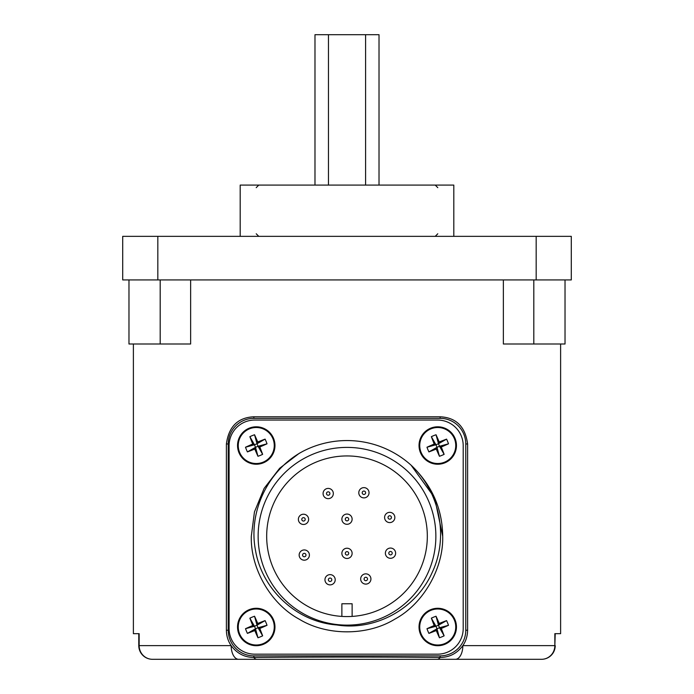<?xml version="1.0" encoding="UTF-8"?>
<svg xmlns="http://www.w3.org/2000/svg" width="694" height="694" viewBox="0 0 694 694"><rect width="100%" height="100%" fill="white"/><g stroke="black" fill="none" stroke-linecap="round" stroke-linejoin="round"><path stroke-width="1.04" d="M453.807 236.35L453.807 185.081L240.193 185.081L240.193 236.35M571.292 279.925L122.708 279.925L122.708 236.35L571.292 236.35L571.292 279.925M190.633 279.925L190.633 344.007L160.193 344.007L160.193 279.925M565.029 279.925L565.029 344.007L503.367 344.007L503.367 279.925M455.42 659.3A13.672 7.417 -90 0 0 462.837 645.628L554.844 645.628A13.672 13.299 -90 0 1 541.546 659.3L152.454 659.3A13.672 13.299 90 0 1 139.156 645.628L139.156 633.665L133.387 633.665L133.387 344.007M226.391 630.247C226.478 636.025 228.074 641.152 231.163 645.628C236.94 653.436 244.514 657.374 253.865 657.452C309.524 656.958 384.476 656.958 440.135 657.452C449.512 657.365 457.077 653.418 462.837 645.628C465.917 641.195 467.504 636.068 467.609 630.247L467.609 443.978C465.275 426.619 456.114 417.554 440.135 416.782L253.865 416.782C237.895 417.528 228.734 426.593 226.391 443.978L226.391 630.247L228.231 630.247A25.635 25.635 0 0 0 253.865 655.882L440.135 655.882A25.635 25.635 0 0 0 465.769 630.247L465.769 443.978A25.635 25.635 0 0 0 440.135 418.343L253.865 418.343A25.635 25.635 0 0 0 228.231 443.978L228.231 630.247M347 659.3L527.284 659.3M560.613 344.007L560.613 633.665L554.844 633.665L554.844 645.628L555.217 633.665M238.58 659.3A13.672 7.417 -90 0 1 231.163 645.628L138.783 645.628A13.672 13.672 0 0 0 152.454 659.3A13.672 13.672 0 0 1 138.783 645.628L138.783 633.665M128.971 279.925L128.971 344.007L160.193 344.007M370.926 578.978A5.127 5.127 0 0 1 365.799 584.105A5.127 5.127 0 0 1 360.672 578.978A5.127 5.127 0 0 1 365.799 573.851A5.127 5.127 0 0 1 370.926 578.978A5.127 5.127 0 0 0 365.799 573.851A5.127 5.127 0 0 0 360.672 578.978M395.632 553.179A5.127 5.127 0 0 1 390.505 558.306A5.127 5.127 0 0 1 385.378 553.179A5.127 5.127 0 0 1 390.505 548.052A5.127 5.127 0 0 1 395.632 553.179A5.127 5.127 0 0 0 390.505 548.052A5.127 5.127 0 0 0 385.378 553.179A5.127 5.127 0 0 1 390.505 548.052A5.127 5.127 0 0 1 395.632 553.179M394.851 517.464A5.127 5.127 0 0 1 389.724 522.591A5.127 5.127 0 0 1 384.597 517.464A5.127 5.127 0 0 1 389.724 512.337A5.127 5.127 0 0 1 394.851 517.464A5.127 5.127 0 0 0 389.724 512.337A5.127 5.127 0 0 0 384.597 517.464M369.043 492.757A5.127 5.127 0 0 1 363.916 497.884A5.127 5.127 0 0 1 358.789 492.757A5.127 5.127 0 0 1 363.916 487.63A5.127 5.127 0 0 1 369.043 492.757A5.127 5.127 0 0 0 363.916 487.63A5.127 5.127 0 0 0 358.789 492.757M333.328 493.538A5.127 5.127 0 0 1 328.201 498.665A5.127 5.127 0 0 1 323.074 493.538A5.127 5.127 0 0 1 328.201 488.411A5.127 5.127 0 0 1 333.328 493.538A5.127 5.127 0 0 0 328.201 488.411A5.127 5.127 0 0 0 323.074 493.538M308.622 519.346A5.127 5.127 0 0 1 303.495 524.473A5.127 5.127 0 0 1 298.368 519.346A5.127 5.127 0 0 1 303.495 514.219A5.127 5.127 0 0 1 308.622 519.346A5.127 5.127 0 0 0 303.495 514.219A5.127 5.127 0 0 0 298.368 519.346M309.403 555.061A5.127 5.127 0 0 1 304.276 560.188A5.127 5.127 0 0 1 299.149 555.061A5.127 5.127 0 0 1 304.276 549.934A5.127 5.127 0 0 1 309.403 555.061A5.127 5.127 0 0 0 304.276 549.934A5.127 5.127 0 0 0 299.149 555.061A5.127 5.127 0 0 1 304.276 549.934A5.127 5.127 0 0 1 309.403 555.061M335.211 579.759A5.127 5.127 0 0 1 330.084 584.886A5.127 5.127 0 0 1 324.957 579.759A5.127 5.127 0 0 1 330.084 574.632A5.127 5.127 0 0 1 335.211 579.759A5.127 5.127 0 0 0 330.084 574.632A5.127 5.127 0 0 0 324.957 579.759M352.127 553.352A5.127 5.127 0 0 1 347 558.479A5.127 5.127 0 0 1 341.873 553.352A5.127 5.127 0 0 1 347 548.225A5.127 5.127 0 0 1 352.127 553.352A5.127 5.127 0 0 0 347 548.225A5.127 5.127 0 0 0 341.873 553.352A5.127 5.127 0 0 1 347 548.225A5.127 5.127 0 0 1 352.127 553.352M352.127 519.173A5.127 5.127 0 0 1 347 524.3A5.127 5.127 0 0 1 341.873 519.173A5.127 5.127 0 0 1 347 514.046A5.127 5.127 0 0 1 352.127 519.173A5.127 5.127 0 0 0 347 514.046A5.127 5.127 0 0 0 341.873 519.173M258.133 536.262A88.867 88.867 0 0 0 347 625.121A88.867 88.867 0 0 0 435.867 536.262A88.867 88.867 0 0 0 347 447.396A88.867 88.867 0 0 0 258.133 536.262M302.896 451.326L299.149 453.382L279.639 468.285L264.119 488.411L254.455 511.912L251.306 536.262L254.455 511.912L264.119 488.411L279.639 468.285L299.149 453.382L302.896 451.326L299.149 453.382L279.639 468.285L264.119 488.411L254.455 511.912L251.306 536.262C250.361 568.473 270.781 603.849 299.149 619.135C326.579 636.06 367.421 636.06 394.851 619.135C423.219 603.849 443.639 568.473 442.694 536.262C442.399 508.659 431.859 484.967 411.082 465.18A95.694 95.694 0 0 0 302.896 451.326L299.149 453.382L279.639 468.285L264.119 488.411L254.455 511.912L251.306 536.262C250.361 568.473 270.781 603.849 299.149 619.135C326.579 636.06 367.421 636.06 394.851 619.135C423.219 603.849 443.639 568.473 442.694 536.262L434.618 497.78L411.082 465.18L434.618 497.78L442.694 536.262L434.618 497.78L411.082 465.18L434.618 497.78L442.694 536.262L434.618 497.78L411.082 465.18L434.618 497.78L442.694 536.262L434.618 497.78L411.082 465.18L434.618 497.78L442.694 536.262L434.618 497.78L411.082 465.18C439.892 491.846 448.966 537.087 432.171 572.498C416.279 608.378 375.758 631.236 336.694 624.956C296.963 622.05 262.367 589.926 255.609 550.967C247.853 512.12 267.78 470.029 302.896 451.326L299.149 453.382L279.639 468.285L264.119 488.411L254.455 511.912L251.306 536.262A95.694 95.694 0 0 0 251.306 537.364M442.694 536.262C443.639 568.473 423.219 603.849 394.851 619.135C367.421 636.06 326.579 636.06 299.149 619.135C270.781 603.849 250.361 568.473 251.306 536.262C250.361 568.473 270.781 603.849 299.149 619.135C326.579 636.06 367.421 636.06 394.851 619.135C423.219 603.849 443.639 568.473 442.694 536.262C443.639 568.473 423.219 603.849 394.851 619.135C367.421 636.06 326.579 636.06 299.149 619.135C270.781 603.849 250.361 568.473 251.306 536.262C250.361 568.473 270.781 603.849 299.149 619.135C326.579 636.06 367.421 636.06 394.851 619.135C423.219 603.849 443.639 568.473 442.694 536.262C443.639 568.473 423.219 603.849 394.851 619.135C367.421 636.06 326.579 636.06 299.149 619.135C270.781 603.849 250.361 568.473 251.306 536.262C250.361 568.473 270.781 603.849 299.149 619.135C326.579 636.06 367.421 636.06 394.851 619.135C423.219 603.849 443.639 568.473 442.694 536.262C443.639 568.473 423.219 603.849 394.851 619.135C367.421 636.06 326.579 636.06 299.149 619.135C270.781 603.849 250.361 568.473 251.306 536.262C250.361 568.473 270.781 603.849 299.149 619.135C326.579 636.06 367.421 636.06 394.851 619.135C423.219 603.849 443.639 568.473 442.694 536.262A95.694 95.694 0 0 0 442.694 535.152M427.322 536.262A80.322 80.322 0 0 0 347 455.941A80.322 80.322 0 0 0 266.678 536.262A80.322 80.322 0 0 0 347 616.576A80.322 80.322 0 0 0 427.322 536.262M437.567 420.052L254.724 420.052A25.635 25.635 0 0 0 229.089 445.687L229.089 628.538A25.635 25.635 0 0 0 254.724 654.173L437.567 654.173A25.635 25.635 0 0 0 463.202 628.538L463.202 445.687A25.635 25.635 0 0 0 437.567 420.052M352.127 616.411L352.127 603.763L341.873 603.763L341.873 616.411M263.399 462.811A18.712 18.712 0 0 0 273.549 438.374A18.712 18.712 0 0 0 249.111 428.224A18.712 18.712 0 0 0 238.962 452.661A18.712 18.712 0 0 0 263.399 462.811A18.712 18.712 0 0 1 238.962 452.661A18.712 18.712 0 0 1 249.111 428.224M272.898 438.643A18.009 18.009 0 0 0 249.38 428.875A18.009 18.009 0 0 0 239.612 452.393A18.009 18.009 0 0 0 263.13 462.161A18.009 18.009 0 0 0 272.898 438.643M252.72 444.047A30.623 3.088 67.6 0 1 249.866 436.682A29.061 18.209 -22.4 0 1 254.551 434.748A30.623 3.088 -112.4 0 1 257.726 441.983A30.623 3.088 157.6 0 1 265.091 439.129A29.061 18.209 67.6 0 1 266.123 441.445A29.061 18.209 67.6 0 1 267.025 443.804L258.047 446.259L259.799 446.988A30.623 3.088 -112.4 0 1 262.644 454.353A29.061 18.209 157.6 0 1 257.968 456.288A30.623 3.088 67.6 0 1 254.785 449.053A30.623 3.088 -22.4 0 1 247.42 451.907A29.061 18.209 -112.4 0 1 246.396 449.591A29.061 18.209 -112.4 0 1 245.494 447.231L254.472 444.776L252.72 444.047A30.623 3.088 157.6 0 0 245.494 447.231M259.799 446.988A30.623 3.088 -22.4 0 0 267.025 443.804M257.726 441.983L256.997 443.735L265.091 439.129M254.785 449.053L255.513 447.3L247.42 451.907M258.047 446.259L256.997 443.735L254.472 444.776L255.513 447.3L258.047 446.259L262.644 454.353M249.866 436.682L254.472 444.776M254.551 434.748L256.997 443.735M257.968 456.288L255.513 447.3M263.399 644.292A18.712 18.712 0 0 0 273.549 619.855A18.712 18.712 0 0 0 249.111 609.705A18.712 18.712 0 0 0 238.962 634.151A18.712 18.712 0 0 0 263.399 644.292A18.712 18.712 0 0 1 238.962 634.151A18.712 18.712 0 0 1 249.111 609.705M272.898 620.124A18.009 18.009 0 0 0 249.38 610.356A18.009 18.009 0 0 0 239.612 633.882A18.009 18.009 0 0 0 263.13 643.642A18.009 18.009 0 0 0 272.898 620.124M252.72 625.528A30.623 3.088 67.6 0 1 249.866 618.163A29.061 18.209 -22.4 0 1 254.551 616.237A30.623 3.088 -112.4 0 1 257.726 623.464A30.623 3.088 157.6 0 1 265.091 620.61A29.061 18.209 67.6 0 1 266.123 622.926A29.061 18.209 67.6 0 1 267.025 625.294L258.047 627.74L259.799 628.469A30.623 3.088 -112.4 0 1 262.644 635.834A29.061 18.209 157.6 0 1 257.968 637.769A30.623 3.088 67.6 0 1 254.785 630.542A30.623 3.088 -22.4 0 1 247.42 633.388A29.061 18.209 -112.4 0 1 246.396 631.08A29.061 18.209 -112.4 0 1 245.494 628.712L254.472 626.257L252.72 625.528A30.623 3.088 157.6 0 0 245.494 628.712M259.799 628.469A30.623 3.088 -22.4 0 0 267.025 625.294M257.726 623.464L256.997 625.216L265.091 620.61M254.785 630.542L255.513 628.79L247.42 633.388M258.047 627.74L256.997 625.216L254.472 626.257L255.513 628.79L258.047 627.74L262.644 635.834M249.866 618.163L254.472 626.257M254.551 616.237L256.997 625.216M257.968 637.769L255.513 628.79M444.889 462.811A18.712 18.712 0 0 0 455.038 438.374A18.712 18.712 0 0 0 430.601 428.224A18.712 18.712 0 0 0 420.451 452.661A18.712 18.712 0 0 0 444.889 462.811A18.712 18.712 0 0 1 420.451 452.661A18.712 18.712 0 0 1 430.601 428.224M454.388 438.643A18.009 18.009 0 0 0 430.87 428.875A18.009 18.009 0 0 0 421.102 452.393A18.009 18.009 0 0 0 444.62 462.161A18.009 18.009 0 0 0 454.388 438.643M434.201 444.047A30.623 3.088 67.6 0 1 431.356 436.682A29.061 18.209 -22.4 0 1 436.032 434.748A30.623 3.088 -112.4 0 1 439.215 441.983A30.623 3.088 157.6 0 1 446.58 439.129A29.061 18.209 67.6 0 1 447.604 441.445A29.061 18.209 67.6 0 1 448.506 443.804L439.528 446.259L441.28 446.988A30.623 3.088 -112.4 0 1 444.134 454.353A29.061 18.209 157.6 0 1 439.449 456.288A30.623 3.088 67.6 0 1 436.274 449.053A30.623 3.088 -22.4 0 1 428.909 451.907A29.061 18.209 -112.4 0 1 427.877 449.591A29.061 18.209 -112.4 0 1 426.975 447.231L435.953 444.776L434.201 444.047A30.623 3.088 157.6 0 0 426.975 447.231M441.28 446.988A30.623 3.088 -22.4 0 0 448.506 443.804M439.215 441.983L438.487 443.735L446.58 439.129M436.274 449.053L437.003 447.3L428.909 451.907M439.528 446.259L438.487 443.735L435.953 444.776L437.003 447.3L439.528 446.259L444.134 454.353M431.356 436.682L435.953 444.776M436.032 434.748L438.487 443.735M439.449 456.288L437.003 447.3M444.889 644.292A18.712 18.712 0 0 0 455.038 619.855A18.712 18.712 0 0 0 430.601 609.705A18.712 18.712 0 0 0 420.451 634.151A18.712 18.712 0 0 0 444.889 644.292A18.712 18.712 0 0 1 420.451 634.151A18.712 18.712 0 0 1 430.601 609.705M454.388 620.124A18.009 18.009 0 0 0 430.87 610.356A18.009 18.009 0 0 0 421.102 633.882A18.009 18.009 0 0 0 444.62 643.642A18.009 18.009 0 0 0 454.388 620.124M434.201 625.528A30.623 3.088 67.6 0 1 431.356 618.163A29.061 18.209 -22.4 0 1 436.032 616.237A30.623 3.088 -112.4 0 1 439.215 623.464A30.623 3.088 157.6 0 1 446.58 620.61A29.061 18.209 67.6 0 1 447.604 622.926A29.061 18.209 67.6 0 1 448.506 625.294L439.528 627.74L441.28 628.469A30.623 3.088 -112.4 0 1 444.134 635.834A29.061 18.209 157.6 0 1 439.449 637.769A30.623 3.088 67.6 0 1 436.274 630.542A30.623 3.088 -22.4 0 1 428.909 633.388A29.061 18.209 -112.4 0 1 427.877 631.08A29.061 18.209 -112.4 0 1 426.975 628.712L435.953 626.257L434.201 625.528A30.623 3.088 157.6 0 0 426.975 628.712M441.28 628.469A30.623 3.088 -22.4 0 0 448.506 625.294M439.215 623.464L438.487 625.216L446.58 620.61M436.274 630.542L437.003 628.79L428.909 633.388M439.528 627.74L438.487 625.216L435.953 626.257L437.003 628.79L439.528 627.74L444.134 635.834M431.356 618.163L435.953 626.257M436.032 616.237L438.487 625.216M439.449 637.769L437.003 628.79M314.981 185.081L314.981 34.7L328.47 34.7L328.47 185.081M365.591 185.081L365.591 34.7L328.47 34.7M365.591 34.7L379.019 34.7L379.019 185.081M536.176 279.925L536.176 236.35M157.824 279.925L157.824 236.35M256.78 659.3A13.672 5.795 90 0 1 253.865 657.452L253.865 655.882M226.391 443.978L228.231 443.978M253.865 416.782L253.865 418.343M440.135 416.782L440.135 418.343M467.609 443.978L465.769 443.978M467.609 630.247L465.769 630.247M437.22 659.3A13.672 5.795 90 0 0 440.135 657.452L440.135 655.882M533.807 279.925L533.807 344.007M364.09 578.978A1.709 1.709 0 0 0 365.799 580.687A1.709 1.709 0 0 0 367.508 578.978A1.709 1.709 0 0 0 365.799 577.269A1.709 1.709 0 0 0 364.09 578.978M388.796 553.179A1.709 1.709 0 0 0 390.505 554.888A1.709 1.709 0 0 0 392.214 553.179A1.709 1.709 0 0 0 390.505 551.47A1.709 1.709 0 0 0 388.796 553.179M388.015 517.464A1.709 1.709 0 0 0 389.724 519.173A1.709 1.709 0 0 0 391.433 517.464A1.709 1.709 0 0 0 389.724 515.755A1.709 1.709 0 0 0 388.015 517.464M362.207 492.757A1.709 1.709 0 0 0 363.916 494.466A1.709 1.709 0 0 0 365.625 492.757A1.709 1.709 0 0 0 363.916 491.048A1.709 1.709 0 0 0 362.207 492.757M326.492 493.538A1.709 1.709 0 0 0 328.201 495.247A1.709 1.709 0 0 0 329.91 493.538A1.709 1.709 0 0 0 328.201 491.829A1.709 1.709 0 0 0 326.492 493.538M301.786 519.346A1.709 1.709 0 0 0 303.495 521.055A1.709 1.709 0 0 0 305.204 519.346A1.709 1.709 0 0 0 303.495 517.637A1.709 1.709 0 0 0 301.786 519.346M302.567 555.061A1.709 1.709 0 0 0 304.276 556.77A1.709 1.709 0 0 0 305.985 555.061A1.709 1.709 0 0 0 304.276 553.352A1.709 1.709 0 0 0 302.567 555.061M328.375 579.759A1.709 1.709 0 0 0 330.084 581.468A1.709 1.709 0 0 0 331.793 579.759A1.709 1.709 0 0 0 330.084 578.05A1.709 1.709 0 0 0 328.375 579.759M345.291 553.352A1.709 1.709 0 0 0 347 555.061A1.709 1.709 0 0 0 348.709 553.352A1.709 1.709 0 0 0 347 551.643A1.709 1.709 0 0 0 345.291 553.352M345.291 519.173A1.709 1.709 0 0 0 347 520.882A1.709 1.709 0 0 0 348.709 519.173A1.709 1.709 0 0 0 347 517.464A1.709 1.709 0 0 0 345.291 519.173M541.546 659.3A13.672 13.672 0 0 0 555.217 645.628A13.672 13.672 0 0 1 541.546 659.3M437.784 187.649L435.225 185.081M437.784 233.783L435.225 236.35M256.216 233.783L258.775 236.35M256.216 187.649L258.775 185.081"/></g></svg>
